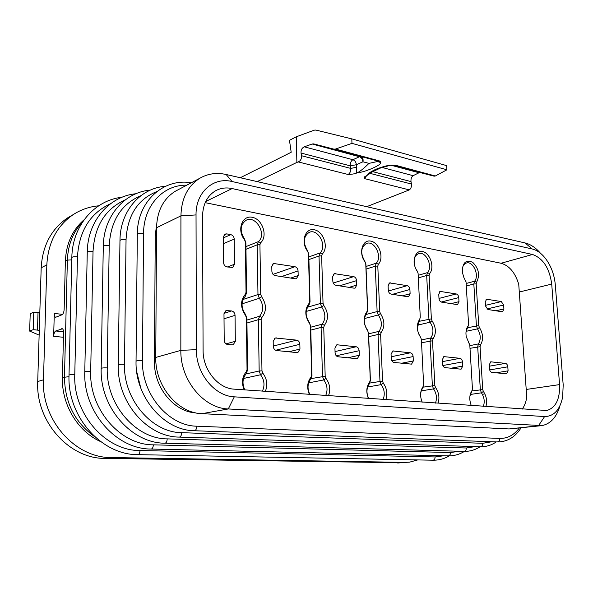 <?xml version="1.0" encoding="UTF-8"?>
<svg xmlns="http://www.w3.org/2000/svg" width="593" height="593" viewBox="0 0 593 593"><rect width="100%" height="100%" fill="white"/><g stroke="black" fill="none" stroke-linecap="round" stroke-linejoin="round"><path stroke-width="0.89" d="M72.064 215.274L67.654 217.853C51.309 228.994 42.488 245.643 41.184 267.791L37.722 381.536C35.587 421.69 69.514 459.019 105.102 458.374L401.987 462.785M39.138 335.104L29.65 331.094L33.201 329.649L39.279 330.323M29.65 331.094L30.213 313.69L33.757 312.133L38.019 312.6L37.485 330.079M38.019 312.6L39.813 312.882M33.757 312.133L33.201 329.649M98.668 205.823C89.543 206.646 81.13 209.529 73.428 214.473C56.98 225.688 48.115 242.485 46.832 264.863L43.467 379.816C41.354 420.407 75.578 458.174 111.395 457.544L405.271 462.392L409.563 462.155L417.754 459.916M62.465 328.774L55.735 330.983C54.541 331.717 53.852 333.496 53.659 336.327L54.282 313.445C54.289 315.721 54.749 316.996 55.675 317.27L62.028 314.772C63.251 313.993 63.955 312.17 64.155 309.309L65.371 261.135C66.164 243.745 72.398 229.965 84.08 219.788M380.624 161.741L379.194 160.844L377.815 160.992L380.624 161.741L380.721 162.541C382.322 164.913 362.553 173.074 357.868 172.496C360.574 171.043 364.272 168.004 368.972 163.379L362.96 161.793L356.371 164.728L356.801 167.285L350.708 168.39C350.9 171.229 350.026 173.26 348.098 174.483L298.279 161.933L296.878 162.415L296.248 136.813L289.473 140.319L291.193 152.268L240.276 177.737M296.878 162.415L257.177 181.606M312.155 144.003L304.268 146.827L352.902 159.717C354.925 160.503 356.074 162.171 356.371 164.728L350.285 165.84C350.085 163.016 350.96 160.977 352.902 159.717L359.477 156.737L360.87 156.611C362.76 157.449 363.457 159.176 362.96 161.793C362.664 159.213 361.5 157.53 359.477 156.737L312.155 144.003L313.667 143.891L377.815 160.992L333.881 149.147L335.519 149.051L351.968 143.365L446.922 169.791L435.314 175.995L434.15 176.173L419.666 172.444L413.113 175.676C411.468 176.892 410.764 178.864 411.008 181.591L411.409 184.023C411.646 186.765 410.949 188.722 409.311 189.901L364.458 178.604L366.889 175.365M298.279 161.933C300.651 160.785 301.726 158.716 301.496 155.722L301.036 153.061C300.807 150.081 301.881 148.005 304.268 146.827M351.968 143.365L351.805 138.881L315.817 130.052L314.246 130.171L296.248 136.813M333.881 149.147L313.719 143.906M409.311 189.901L366.704 206.683M367.712 175.017L372.234 171.918L380.869 167.841L390.639 165.21C387.303 165.41 382.285 166.803 375.599 169.383C369.943 172.17 367.319 174.046 367.712 175.017L364.636 176.803L364.458 178.604M390.639 165.21L395.739 165.314L435.314 175.995M357.868 172.496L356.326 173.171C354.614 173.868 351.871 174.305 348.098 174.483M378.238 161.355L368.972 163.379M434.15 176.173L394.352 165.447L395.739 165.314M351.805 138.881L446.677 165.632L446.922 169.791M61.672 328.692L62.087 328.641C63.058 328.915 63.547 330.234 63.562 332.599L62.428 377.482C61.427 404.47 77.853 431.593 100.684 441.629M94.91 436.885C74.948 422.698 64.8 402.691 64.467 376.881L67.372 260.119C67.987 244.679 73.065 231.945 82.605 221.908M540.393 425.774L509.068 428.947L201.998 413.677C177.922 413.269 155.003 386.073 155.759 357.438L156.53 227.749C157.101 211.019 163.327 198.87 175.187 191.309L178.3 189.664M540.505 253.285C535.738 247.741 530.609 244.294 525.109 242.952L226.155 174.498C216.593 172.378 207.795 173.645 199.745 178.308C187.699 186.009 181.428 198.529 180.924 215.859L180.835 350.367C180.213 380.106 203.77 408.451 228.29 408.955L542.009 425.596C550.652 423.81 556.657 417.153 560.022 405.634M232.063 181.525C213.317 176.744 195.594 192.325 196.031 214.925L196.379 349.655C195.972 373.449 214.651 396.22 234.302 396.836L544.596 416.56C553.906 416.382 559.918 409.904 562.646 397.132L563.194 384.953L555.3 284.788C554.329 274.44 550.927 265.501 545.1 257.977C541.112 253.085 536.784 250.076 532.121 248.956L232.063 181.525L226.155 174.498M232.137 188.559L532.536 254.486C543.136 258.355 549.526 268.221 551.72 284.091L559.562 384.605C560.044 399.104 555.789 407.747 546.805 410.512L234.22 389.156C218.031 388.526 202.784 369.817 203.088 350.3L202.554 216.193C202.843 204.392 207.135 195.949 215.429 190.857C220.529 188.04 226.096 187.277 232.137 188.559L205.697 201.531M205.185 202.665L501.078 263.255L532.536 254.486M522.211 409.118C524.575 405.901 526.087 401.861 526.747 396.999L518.742 284.329C515.198 272.661 509.305 265.634 501.078 263.255M231.626 310.947C233.679 311.451 234.821 312.919 235.05 315.35L235.332 341.323L233.145 344.867L227.682 344.555C225.592 344.096 224.436 342.628 224.198 340.152L223.984 313.971L226 310.569L231.626 310.947L224.021 313.363M298.175 275.56L296.463 278.666L295.225 278.792L275.1 275.582C273.188 275.048 272.113 273.618 271.876 271.29L271.794 266.568L273.484 263.47L294.943 266.709C296.789 267.243 297.827 268.651 298.064 270.927L298.175 275.56L290.711 278.073M299.962 349.084L297.901 352.516L296.967 352.598L276.553 350.53C274.611 350.092 273.521 348.684 273.277 346.29L273.188 341.412L275.241 337.98L296.678 340.137C298.546 340.575 299.606 341.961 299.843 344.296L299.962 349.084L288.776 351.768M359.299 355.281L357.386 358.602L356.63 358.661L338.099 356.778C336.335 356.371 335.334 355.029 335.082 352.753L334.934 348.098L336.861 344.778L356.208 346.764C357.905 347.172 358.884 348.491 359.136 350.722L359.299 355.281L347.817 357.764M356.727 285.07L355.103 288.087L354.095 288.176L335.801 285.263C334.059 284.766 333.066 283.41 332.821 281.186L332.68 276.672L334.304 273.647L353.68 276.627C355.363 277.124 356.326 278.465 356.563 280.637L356.727 285.07L349.062 287.375M410.111 293.735L408.584 296.67L407.747 296.73L391.054 294.069C389.46 293.609 388.541 292.312 388.289 290.192L388.104 285.87L389.638 282.928L407.228 285.67C408.77 286.137 409.659 287.412 409.911 289.488L410.111 293.735L402.306 295.863M413.328 360.937L411.564 364.132L394.048 362.456C392.44 362.078 391.506 360.803 391.254 358.624L391.061 354.177L392.848 350.974L410.408 352.798C411.965 353.183 412.869 354.436 413.121 356.571L413.328 360.937L401.639 363.227M458.989 301.667L457.559 304.52L456.862 304.557L441.555 302.119C440.095 301.689 439.243 300.458 438.983 298.42L438.761 294.276L440.206 291.422L456.247 293.95C457.663 294.387 458.5 295.603 458.752 297.597L458.989 301.667L451.095 303.638M503.902 308.96L502.567 311.725L501.982 311.755L487.906 309.509L485.504 305.973L485.244 301.993L486.594 299.22L501.3 301.563L503.635 305.047L503.902 308.96L495.963 310.791M462.733 366.096L461.102 369.18L445.121 367.645C443.646 367.289 442.778 366.066 442.519 363.983L442.289 359.729L443.942 356.63L459.96 358.313C461.391 358.676 462.236 359.877 462.488 361.915L462.733 366.096L450.91 368.231M508.082 370.84L506.578 373.812L491.938 372.397C490.581 372.063 489.766 370.892 489.507 368.898L489.247 364.814L490.767 361.826L505.444 363.376C506.763 363.717 507.549 364.865 507.808 366.822L508.082 370.84L496.193 372.827M309.346 394.36C306.714 387.733 307.263 381.996 310.991 377.141L311.666 375.095L310.354 325.639L309.576 323.481C304.75 316.128 304.572 309.427 309.049 303.379L309.709 301.429L308.442 253.47L307.671 251.336C300.354 242.292 305.047 227.593 314.379 229.787C323.652 231.418 328.945 247.666 322.281 254.012L321.643 255.865L323.037 303.342L323.8 305.469C328.515 312.667 328.715 319.293 324.386 325.342L323.741 327.299L325.179 376.236L325.957 378.386C329.864 383.775 330.716 389.542 328.515 395.694M368.394 398.459C365.925 392.143 366.348 386.666 369.676 382.018L370.262 380.061L368.431 332.843L367.697 330.783C363.22 323.793 362.975 317.388 366.956 311.577L367.534 309.716L365.762 263.863L365.036 261.824C358.268 253.233 362.338 239.127 370.855 241.136C379.312 242.611 384.331 258.125 378.356 264.256L377.8 266.042L379.668 311.451L380.395 313.482C384.768 320.339 385.035 326.676 381.18 332.48L380.617 334.356L382.544 381.099L383.278 383.152C386.895 388.282 387.74 393.789 385.821 399.667M422.157 402.18C419.822 396.154 420.148 390.92 423.12 386.466L423.624 384.583L421.378 339.411L420.682 337.447C416.516 330.775 416.204 324.645 419.77 319.056L420.274 317.27L418.087 273.343L417.405 271.394C411.127 263.21 414.663 249.66 422.461 251.506C430.199 252.848 434.98 267.695 429.591 273.625L429.102 275.337L431.37 318.856L432.052 320.798C436.137 327.343 436.455 333.407 433.009 338.996L432.512 340.79L434.847 385.539L435.536 387.496C438.902 392.396 439.747 397.658 438.064 403.284M471.294 405.59C469.093 399.823 469.322 394.805 471.991 390.528L472.436 388.726L469.804 345.059L466.261 336.691C465.512 332.273 466.135 328.678 468.129 325.905L468.574 324.186L466.031 281.816L463.963 277.746L462.34 272.35C462.37 262.699 465.824 259.356 472.703 262.328C478.825 268.51 480.122 275.137 476.594 282.216L476.172 283.869L478.759 325.646L479.411 327.506C483.228 333.763 483.591 339.589 480.493 344.963L480.063 346.69L482.724 389.594L483.384 391.469C486.519 396.154 487.357 401.202 485.882 406.598M230.862 234.658C232.886 235.265 234.005 236.748 234.235 239.112L234.502 264.256L232.73 267.421L226.971 266.932C224.917 266.368 223.776 264.878 223.546 262.469L223.339 237.133L224.969 234.102L226.674 233.879L230.862 234.658L223.346 237.86M244.168 389.846C241.358 382.87 242.063 376.844 246.265 371.759L247.044 369.609L246.362 317.7L245.539 315.432C240.313 307.685 240.217 300.658 245.265 294.343L246.028 292.312L245.369 242.048L244.561 239.802C236.607 230.247 242.026 214.911 252.307 217.312C262.521 219.121 268.11 236.17 260.661 242.745L259.927 244.679L260.735 294.417L261.543 296.648C266.642 304.231 266.754 311.177 261.884 317.485L261.142 319.531L261.973 370.877L262.795 373.138C267.035 378.808 267.888 384.864 265.36 391.313M309.783 394.389C307.137 388.511 307.5 383.337 310.865 378.875L311.985 375.465L310.673 326.135L309.383 322.555C305.225 316.225 305.069 310.45 308.923 305.232L310.028 301.993L308.76 254.16L307.485 250.609C302.815 242.685 303.334 236.637 309.035 232.456C317.885 227.897 327.684 246.154 320.094 252.922L319.027 256.013L320.39 303.475L321.665 307.018C325.735 313.237 325.905 318.952 322.162 324.171L321.08 327.425L322.488 376.347L323.778 379.928C327.321 384.879 327.959 390.068 325.698 395.494M368.653 398.474C366.178 392.87 366.444 387.933 369.439 383.664L370.41 380.402L368.587 333.303L367.363 329.886C363.509 323.86 363.294 318.345 366.726 313.334L367.69 310.228L365.918 264.485L364.717 261.105C360.285 253.278 360.796 247.429 366.252 243.56C374.272 239.75 382.878 256.828 376.207 263.21L375.28 266.183L377.126 311.577L378.327 314.957C382.114 320.88 382.337 326.343 379.001 331.354L378.06 334.474L379.965 381.21L381.18 384.62C384.457 389.334 385.109 394.286 383.115 399.474M414.084 262.343C414.07 257.896 415.523 255.027 418.436 253.737C425.715 250.513 433.387 266.568 427.494 272.617L426.678 275.471L428.924 318.975L430.066 322.207C433.594 327.862 433.861 333.096 430.874 337.914L430.058 340.901L432.364 385.635L433.513 388.897C436.567 393.396 437.219 398.133 435.462 403.107M422.253 402.187L421.156 399.297M420.645 396.183C420.489 392.885 421.2 390.164 422.794 388.022L423.624 384.583M420.682 337.447L418.584 333.711M417.316 328.285L420.274 317.27M417.405 271.394L416.279 269.645M244.827 389.89C241.996 383.701 242.478 378.267 246.273 373.597L247.563 370.017L246.881 318.248L245.509 314.475C241.003 307.811 240.928 301.755 245.272 296.307L246.547 292.927L245.88 242.796L244.531 239.068C239.616 231.1 240.106 224.843 246.006 220.314C255.798 214.762 267.161 234.391 258.422 241.618L257.199 244.842L257.97 294.558L259.326 298.279C263.729 304.824 263.826 310.821 259.608 316.262L258.363 319.664L259.171 370.996L260.542 374.761C264.374 379.965 265.004 385.42 262.417 391.113M462.221 269.14C462.703 265.946 464.045 263.937 466.224 263.092C472.873 260.327 479.789 275.486 474.548 281.238L473.829 283.988L476.401 325.757L477.484 328.856C480.782 334.259 481.093 339.285 478.41 343.918L477.691 346.794L480.33 389.69L481.427 392.818C484.273 397.117 484.926 401.654 483.377 406.427M469.923 396.117L472.325 389.816M469.115 343.451L468.255 342.117M466.002 331.85L468.485 325.157M195.927 412.898C174.105 411.965 153.795 387.392 154.462 361.619L155.247 235.562L156.656 224.28M140.8 388.148L136.672 371.544M405.271 462.392L397.703 463.014M111.395 457.544L105.102 458.374M43.467 379.816L37.722 381.536M46.832 264.863L41.184 267.791M62.584 314.372L54.282 313.445M53.659 336.327L63.444 337.269M382.07 167.448L413.113 175.676M391.654 165.388L418.599 172.637M419.666 172.452L393.263 165.336L419.703 172.459M379.194 160.844L335.519 149.051M356.801 167.285L356.326 173.171M377.837 161.644L380.721 162.541M301.036 153.061L350.285 165.84L350.708 168.39L301.496 155.722M372.641 171.636L411.008 181.591M411.409 184.023L370.306 173.438M390.883 165.462L392.922 165.054M55.735 330.983L63.547 331.761M71.775 259.867L67.372 260.119L65.371 261.135M68.996 376.688L62.428 377.482M482.383 394.301L484.866 393.937M509.068 428.947L538.459 425.774L544.596 416.56M201.998 413.677L228.29 408.955L234.302 396.836M155.759 357.438L180.835 350.367L196.379 349.655M156.53 227.749L180.924 215.859L196.031 214.925M223.391 243.641L234.235 239.112M223.895 235.08L226.674 233.879M227.341 266.991L234.502 264.256M224.021 318.767L235.05 315.35M225.095 311.132L227.371 310.406M226 343.866L235.332 341.323M281.475 276.597L298.064 270.927M294.943 266.709L273.039 274.351M274.863 263.322L272.572 264.152M275.626 350.27L299.843 344.296M296.678 340.137L273.277 346.053M276.308 337.869L274.537 338.336M336.268 355.778L359.136 350.722M356.208 346.764L335.045 351.56M337.714 344.703L336.283 345.044M339.53 285.856L356.563 280.637M353.68 276.627L333.244 283.009M335.423 273.551L333.533 274.159M392.559 294.306L409.911 289.488M407.228 285.67L388.393 291M390.557 282.861L388.993 283.321M391.884 360.84L413.121 356.571M410.408 352.798L391.172 356.764M393.544 350.923L392.373 351.167M441.259 302.045L458.752 297.597M456.247 293.95L438.983 298.427M440.97 291.371L439.658 291.726M486.868 308.99L503.635 305.047M501.3 301.563L485.459 305.351M487.238 299.183L486.127 299.458M442.86 365.54L462.488 361.915M459.96 358.313L442.393 361.634M444.52 356.593L443.549 356.786M489.685 369.928L507.808 366.822M505.444 363.376L489.336 366.2M491.256 361.797L490.441 361.945M310.991 377.141L310.865 378.875M311.666 375.095L311.985 375.465M310.354 325.639L310.673 326.135M309.576 323.481L309.383 322.555M309.049 303.379L308.923 305.232M309.709 301.429L310.028 301.993M308.442 253.47L308.76 254.16M307.671 251.336L307.485 250.609M322.281 254.012L320.094 252.922L308.834 256.925M321.643 255.865L319.027 256.013L308.901 259.578M323.037 303.342L320.39 303.475L307.478 307.233M323.8 305.469L321.665 307.018L306.203 311.444M324.386 325.342L322.162 324.171L310.702 327.203M323.741 327.299L321.08 327.425L310.776 330.116M325.179 376.236L311.073 378.623M325.957 378.386L323.778 379.928L308.656 382.87M379.668 311.451L377.126 311.577L365.837 314.542M366.096 269.089L375.28 266.183L377.8 266.042M380.395 313.482L378.327 314.957L364.428 318.545M381.18 332.48L379.001 331.354L368.609 333.837M380.617 334.356L378.06 334.474L368.72 336.668M382.544 381.099L369.862 383.026M383.278 383.152L381.18 384.62L367.63 387.007M369.676 382.018L369.439 383.664M368.431 332.843L368.587 333.303M367.697 330.783L367.363 329.886M366.956 311.577L366.726 313.334M367.534 309.716L367.69 310.228M365.762 263.863L365.918 264.485M365.036 261.824L364.717 261.105M378.356 264.256L376.207 263.21L366 266.479M431.37 318.856L418.984 321.354M418.317 277.88L426.678 275.471L429.102 275.337M432.052 320.798L430.066 322.207L417.509 325.164M433.009 338.996L430.874 337.914L421.408 339.974M432.512 340.79L421.541 342.732M434.847 385.539L423.291 387.133M435.536 387.496L433.513 388.897L421.297 390.869M423.12 386.466L422.794 388.022M419.77 319.056L419.459 320.724M429.591 273.625L427.494 272.617L418.191 275.322M245.932 246.621L258.422 241.618L260.661 242.745M244.561 239.802L244.531 239.068M259.927 244.679L257.199 244.842L245.969 249.297M260.735 294.417L257.97 294.558L243.108 299.443M261.543 296.648L259.326 298.279L242.055 303.853M261.884 317.485L259.608 316.262L246.903 320.05M261.142 319.531L258.363 319.664L246.94 323.029M261.973 370.877L259.171 370.996L245.939 373.961M262.795 373.138L260.542 374.761L243.545 378.467M246.265 371.759L246.273 373.597M247.044 369.609L247.563 370.017M246.362 317.7L246.881 318.248M245.539 315.432L245.509 314.475M245.265 294.343L245.272 296.307M246.028 292.312L246.547 292.927M245.369 242.048L245.88 242.796M466.135 283.491L474.548 281.238L476.594 282.216M476.172 283.869L473.829 283.988L466.283 285.989M478.759 325.646L467.588 327.699M479.411 327.506L477.484 328.856L466.098 331.317M480.493 344.963L478.41 343.918L469.856 345.637M480.063 346.69L470.019 348.313M482.724 389.594L472.117 390.943M483.384 391.469L481.427 392.818L470.353 394.464M471.991 390.528L471.591 392.01M469.189 343.54L468.648 342.687M468.129 325.905L467.744 327.484M519.512 291.971L551.72 284.091M526.436 389.423L559.562 384.605M532.121 248.956L525.109 242.952M156.478 235.48L155.247 235.562M155.87 361.552L154.462 361.619M519.305 428.042C514.049 435.099 507.534 438.561 499.766 438.427L196.794 426.189C168.575 426.004 141.468 394.226 142.461 360.603L143.565 233.523C143.454 205.615 163.386 184.519 186.751 185.186M137.324 234.472L137.324 234.354C138.147 233.427 140.222 233.145 143.565 233.523M136.049 361.219L136.049 361.152C136.887 360.611 139.021 360.425 142.461 360.603M191.309 182.77C163.446 177.9 137.094 201.583 137.324 234.354L136.049 361.152C134.937 396.858 163.831 430.562 194.334 430.733C195.801 430.503 196.624 428.991 196.794 426.189M194.334 430.733L497.179 441.941C498.846 441.785 499.706 440.614 499.766 438.427M491.812 441.741L482.776 443.297L181.673 432.668C151.904 432.638 123.307 399.497 124.493 364.332L126.05 239.705C127.428 215.378 137.687 199.33 156.819 191.569M119.971 240.595L119.971 240.491C120.75 239.609 122.773 239.35 126.05 239.705M118.259 364.91L118.259 364.851C119.06 364.339 121.135 364.169 124.493 364.332M165.484 186.306C140.519 187.855 120.023 211.16 119.971 240.491L118.259 364.851C116.947 402.069 147.309 437.093 179.331 437.1C180.724 436.878 181.502 435.403 181.673 432.668M179.412 437.1L480.293 446.744C481.894 446.581 482.717 445.432 482.776 443.297M475.297 446.581L466.365 447.997L167.196 438.879C135.908 438.998 105.873 404.567 107.251 367.912L109.216 245.65C110.691 220.759 121.217 204.125 140.815 195.727M103.293 246.48L103.293 246.384C104.042 245.554 106.014 245.302 109.216 245.65M101.188 368.461L101.188 368.401C101.944 367.919 103.968 367.756 107.251 367.912M150.385 190.094C124.597 192.132 103.464 216.215 103.293 246.384L101.188 368.401C99.668 407.072 131.461 443.356 164.95 443.201C166.285 442.978 167.033 441.54 167.196 438.879M165.039 443.201L463.971 451.377C465.505 451.221 466.298 450.094 466.365 447.997M459.293 451.251L450.487 452.548L153.328 444.832C120.564 445.106 89.12 409.437 90.692 371.351L93.034 251.358C94.598 225.948 105.391 208.751 125.419 199.759M87.26 252.144L87.26 252.055C87.979 251.262 89.899 251.032 93.034 251.358M84.784 371.87L84.784 371.818C85.503 371.359 87.475 371.203 90.692 371.351M135.916 193.741C109.312 196.224 87.549 221.07 87.26 252.055L84.784 371.818C83.064 411.883 116.25 449.375 151.178 449.042C152.445 448.827 153.157 447.418 153.328 444.832M151.259 449.049L448.182 455.861C449.657 455.706 450.421 454.594 450.487 452.548M443.779 455.765L435.121 456.951L140.015 450.532C105.813 450.969 72.998 414.114 74.777 374.657L77.461 256.851C79.114 230.951 90.166 213.221 110.602 203.666M71.835 257.592L71.835 257.518C72.516 256.762 74.392 256.539 77.461 256.851M69.01 375.147L69.018 375.102C69.707 374.665 71.627 374.517 74.777 374.657M122.047 197.247C94.643 200.152 72.235 225.733 71.835 257.518L69.018 375.102C67.091 416.508 101.64 455.157 137.961 454.653C139.17 454.438 139.852 453.067 140.015 450.532M137.961 454.653L432.897 460.205C434.321 460.042 435.062 458.96 435.121 456.951M67.654 217.853L73.428 214.473M313.667 143.891L360.87 156.611L333.941 149.162M392.751 165.336L434.187 176.18M175.187 191.309L199.745 178.308M545.745 410.638L546.805 410.512M497.179 441.941C507.104 441.993 515.065 437.3 521.047 427.857M480.293 446.744C486.09 446.885 491.412 445.276 496.252 441.911M463.971 451.377C469.782 451.503 475.156 449.954 480.093 446.737M448.182 455.861C454.016 455.965 459.434 454.475 464.445 451.384M432.897 460.205C438.753 460.287 444.224 458.841 449.316 455.869"/></g></svg>
